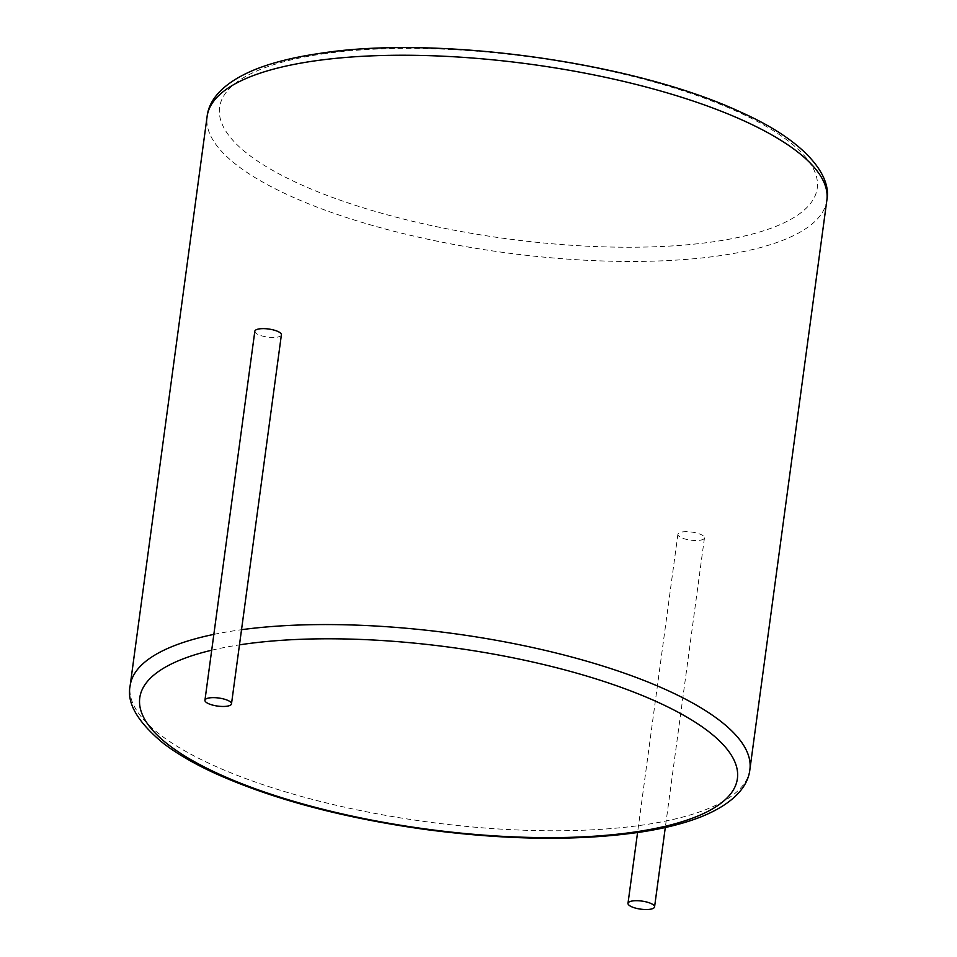 <?xml version="1.0" encoding="UTF-8"?>
<svg xmlns="http://www.w3.org/2000/svg" width="957" height="957" viewBox="0 0 957 957"><rect width="100%" height="100%" fill="white"/><g stroke="black" fill="none" stroke-linecap="round" stroke-linejoin="round"><path stroke-width="0.72" stroke-dasharray="4.79 3.59" d="M281.394 334.842A13.398 4.079 7.7 0 1 276.8 337.223A13.398 4.079 7.7 0 1 262.338 336.039A13.398 4.079 7.7 0 1 254.825 331.254M682.473 531.936A13.398 4.079 7.7 0 1 696.947 533.109A13.398 4.079 7.7 0 1 704.448 537.906A13.398 4.079 7.7 0 1 690.631 540.143A13.398 4.079 7.7 0 1 677.891 534.305A13.398 4.079 7.7 0 1 682.473 531.936M826.86 200.24A312.7 95.066 7.7 0 1 504.255 252.564A312.7 95.066 7.7 0 1 207.119 116.455M322.82 53.927A301.527 91.669 7.7 0 1 812.134 166.386A301.527 91.669 7.7 0 1 420.29 223.101A301.527 91.669 7.7 0 1 322.82 53.927M749.881 769.572A312.7 95.066 7.7 0 1 642.853 825.03A312.7 95.066 7.7 0 1 305.259 797.492A312.7 95.066 7.7 0 1 130.14 685.774M213.842 634.383A312.7 95.066 7.7 0 1 237.169 630.316A312.7 95.066 7.7 0 1 241.523 629.706M211.7 650.21A301.527 91.669 7.7 0 1 239.477 644.862M677.891 534.305L637.565 832.554M704.448 537.906L665.294 827.506"/><path stroke-width="1.44" d="M204.942 700.261L254.825 331.254A13.398 4.079 7.7 0 1 259.419 328.873A13.398 4.079 7.7 0 1 273.881 330.057A13.398 4.079 7.7 0 1 281.394 334.842L231.498 703.85A13.398 4.079 7.7 0 1 217.67 706.087A13.398 4.079 7.7 0 1 204.942 700.261A13.398 4.079 7.7 0 1 209.523 697.88A13.398 4.079 7.7 0 1 223.998 699.065A13.398 4.079 7.7 0 1 231.498 703.85M632.589 900.944A13.398 4.079 7.7 0 1 647.052 902.116A13.398 4.079 7.7 0 1 654.564 906.913A13.398 4.079 7.7 0 1 640.735 909.15A13.398 4.079 7.7 0 1 627.995 903.312A13.398 4.079 7.7 0 1 632.589 900.944M826.86 200.24C831.98 175.932 806.069 141.397 741.807 112.615C633.032 61.439 434.669 35.014 319.794 53.413C294.05 57.133 272.278 62.576 254.49 69.777C222.634 82.948 208.877 100.03 207.119 116.455A312.7 95.066 7.7 0 1 314.147 60.985A312.7 95.066 7.7 0 1 651.741 88.523A312.7 95.066 7.7 0 1 826.86 200.24L749.881 769.572C748.123 785.996 734.366 803.067 702.51 816.249C685.882 822.972 665.761 828.176 642.123 831.86C579.547 841.143 507.043 840.306 424.633 829.372C342.235 817.757 272.41 799.095 215.134 773.388C194.271 763.818 176.949 753.757 163.204 743.194C137.497 721.937 126.48 702.797 130.14 685.774A312.7 95.066 7.7 0 1 213.842 634.383M241.523 629.706A312.7 95.066 7.7 0 1 577.334 658.548A312.7 95.066 7.7 0 1 749.881 769.572M239.477 644.862A301.527 91.669 7.7 0 1 242.994 644.336A301.527 91.669 7.7 0 1 729.162 751.951A301.527 91.669 7.7 0 1 368.84 819.551A301.527 91.669 7.7 0 1 211.7 650.21M207.119 116.455L130.14 685.774M637.565 832.554L627.995 903.312M665.294 827.506L654.564 906.913"/></g></svg>
